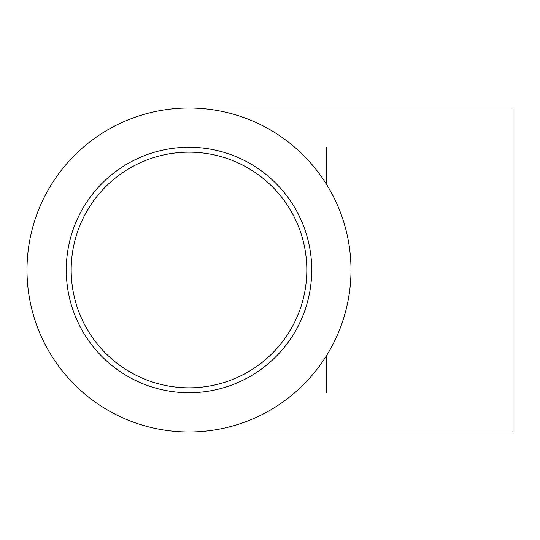 <?xml version="1.0" encoding="UTF-8"?>
<svg xmlns="http://www.w3.org/2000/svg" width="540" height="540" viewBox="0 0 540 540"><rect width="100%" height="100%" fill="white"/><g stroke="black" fill="none" stroke-linecap="round" stroke-linejoin="round"><path stroke-width="0.81" d="M326.457 147.272L326.457 184.268M311.728 270A122.728 122.728 0 0 0 189 147.272A122.728 122.728 0 0 0 66.272 270A122.728 122.728 0 0 0 189 392.729A122.728 122.728 0 0 0 311.728 270M189 108L513 108L513 432L189 432M351 270A162 162 0 0 0 189 108A162 162 0 0 0 27 270A162 162 0 0 0 189 432A162 162 0 0 0 351 270M71.179 270A117.821 117.821 0 0 1 189 152.179A117.821 117.821 0 0 1 306.821 270A117.821 117.821 0 0 1 189 387.821A117.821 117.821 0 0 1 71.179 270M326.457 355.732L326.457 392.729"/></g></svg>
